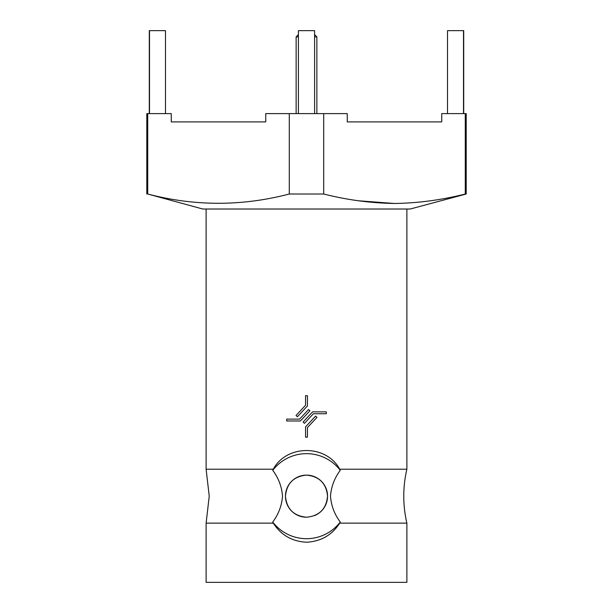 <?xml version="1.0" encoding="UTF-8"?>
<svg xmlns="http://www.w3.org/2000/svg" width="613" height="613" viewBox="0 0 613 613"><rect width="100%" height="100%" fill="white"/><g stroke="black" fill="none" stroke-linecap="round" stroke-linejoin="round"><path stroke-width="0.92" d="M273.283 469.213L272.739 470.324C278.517 478.033 281.773 486.653 282.516 496.17C281.788 505.656 278.524 514.269 272.739 522.023L273.283 523.134L206.114 523.134L206.114 582.35L406.886 582.35L406.886 523.134A118.225 118.225 0 0 1 406.886 469.213L339.717 469.213C326.3 444.226 286.493 444.41 273.283 469.213L206.114 469.213L209.232 496.17L206.114 523.134M406.886 523.134L339.717 523.134L340.261 522.023C334.491 514.338 331.235 505.725 330.484 496.17C331.227 486.653 334.491 478.033 340.261 470.324L339.717 469.213M314.592 113.612L314.592 30.65L314.592 34.589L316.867 36.872L314.592 36.872M298.408 36.872L296.133 36.872L296.133 113.612M316.867 36.872L316.867 113.612M298.408 34.589L296.133 36.872M466.202 194.014L465.275 194.014L465.275 113.612L466.202 113.612L466.202 194.014L410.204 209.018L202.796 209.018L147.725 194.014C194.811 206.366 241.997 206.366 289.282 194.014L289.282 113.612L265.743 113.612L265.743 121.91L265.015 121.91M347.985 121.91L347.257 121.91L347.257 113.612L323.718 113.612L323.718 194.014C347.264 199.984 370.857 203.133 394.496 203.462C418.143 203.133 441.728 199.984 465.275 194.014M323.718 194.014L289.282 194.014M339.717 523.134C331.978 535.111 320.906 541.471 306.5 542.221C292.102 541.471 281.022 535.111 273.283 523.134M272.739 522.023A42.519 42.519 0 0 0 340.261 522.023M206.114 209.018L206.114 469.213M406.886 209.018L406.886 469.213M314.569 515.617A21.049 21.049 0 0 0 306.5 475.121A21.049 21.049 0 0 0 285.451 496.17A21.049 21.049 0 0 0 306.5 517.226C319.296 515.97 326.315 508.959 327.549 496.178C326.308 483.389 319.289 476.362 306.5 475.121C293.727 476.355 286.708 483.373 285.451 496.162C286.677 508.951 293.696 515.97 306.5 517.226M313.412 413.729L304.469 423.322L303.098 422.05L312.599 411.859L326.308 411.859L326.308 413.729L313.412 413.729M305.565 437.169L305.565 426.855L315.588 416.104L316.952 417.384L307.435 427.59L307.435 437.169L305.565 437.169M286.692 419.123L299.588 419.123L308.531 409.53L309.902 410.802L300.401 420.985L286.692 420.985L286.692 419.123M307.435 395.684L307.435 405.998L297.412 416.74L296.048 415.468L305.565 405.262L305.565 395.684L307.435 395.684M340.261 470.324A42.519 42.519 0 0 0 272.739 470.324M165.487 113.612L165.487 30.65L149.288 30.65L149.288 113.612M314.592 30.65L298.408 30.65L298.408 113.612M463.712 113.612L463.712 30.65L447.513 30.65L447.513 113.612M394.289 203.462L358.413 200.765M265.743 121.91L171.265 121.91L171.265 113.612L147.725 113.612L147.725 194.014M147.725 113.612L146.798 113.612L146.798 194.014M323.718 113.612L289.282 113.612M465.275 113.612L441.735 113.612L441.735 121.91L347.257 121.91M149.495 113.612L149.495 30.65M463.505 30.65L463.505 113.612"/></g></svg>

